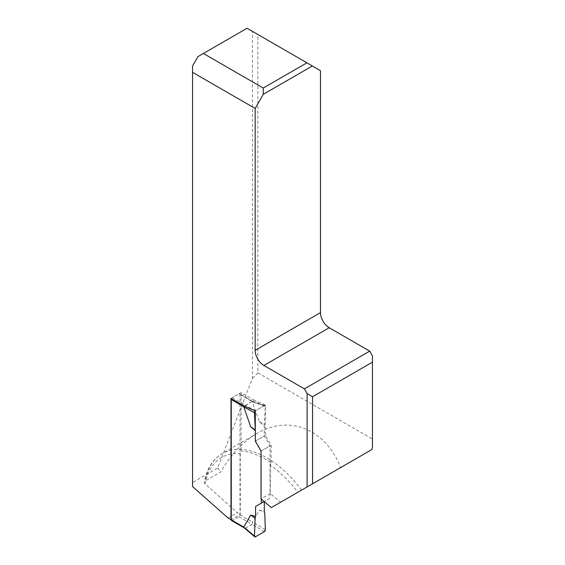 <?xml version="1.0" encoding="UTF-8"?>
<svg xmlns="http://www.w3.org/2000/svg" width="565" height="565" viewBox="0 0 565 565"><rect width="100%" height="100%" fill="white"/><g stroke="black" fill="none" stroke-linecap="round" stroke-linejoin="round"><path stroke-width="0.42" stroke-dasharray="2.83 2.12" d="M247.067 28.25L252.428 31.428L252.428 378.345L217.61 468.088L192.559 482.552L192.559 65.992M247.046 28.264L197.941 56.613M372.441 355.865L372.441 439.033L257.88 372.893L257.88 34.606L320.482 70.745M270.317 465.249L270.317 493.556L280.6 502.236L297.819 492.292A85.633 49.445 60 0 0 270.317 465.249L271.136 462.799C260.769 455.743 250.754 451.76 241.086 450.842L240.266 453.455L240.266 514.355L231.269 519.553M372.441 439.033L372.441 447.635M371.657 449.662L340.54 467.629C326.104 429.231 289.167 414.187 256.842 433.546C242.625 441.915 230.633 454.691 220.88 471.867L205.159 480.942L204.255 482.136L204.509 483.386L237.293 512.632L240.266 514.355M192.559 486.543L192.559 482.552M217.61 468.088L220.88 471.867M228.013 517.985L237.293 512.632M280.6 502.236L271.327 507.589M270.317 493.556L261.044 498.909M252.428 378.345L257.88 372.893M271.136 462.799L271.136 445.269L265.388 435.311L265.388 405.077L254.278 400.239L244.186 406.066M254.278 400.239L241.086 392.618L230.993 398.445M265.388 405.077L255.295 410.903M265.388 435.311L255.295 441.138M271.136 445.269L261.044 451.096M241.086 392.618L241.086 450.842M252.428 31.428L257.88 34.606M231.586 520.57A1.54 0.89 120 0 0 232.356 520.492L238.903 516.714A1.54 0.89 120 0 0 239.998 514.828L239.998 394.511A1.54 0.89 120 0 0 239.673 393.805A1.54 0.89 120 0 0 238.903 393.883L252.096 401.496L244.391 406.157M252.541 401.242L264.978 405.585A1.54 0.89 -60 0 0 264.293 405.705L252.138 401.461L259.392 421.674L264.293 425.954L264.293 435.94L270.042 445.905L270.042 498.132L264.152 501.536L270.042 498.132M264.293 531.686L252.138 524.285L252.555 521.933L259.392 510.061L264.293 511.445M239.998 394.511L252.096 401.496M231.459 398.72A1.54 0.89 120 0 1 232.356 397.661L238.903 393.883M255.295 430.756L255.564 440.983L261.312 450.941L261.312 499.142M252.138 524.285L245.549 528.113L244.412 527.809M261.312 450.941L270.042 445.905M255.564 440.983L264.293 435.94M264.293 425.954L265.38 406.39L252.555 401.906M264.978 405.585A1.54 0.89 -60 0 1 265.38 406.39M264.293 405.705L255.564 410.741A1.54 0.89 120 0 0 255.295 410.939M255.564 430.989L255.295 430.283M259.392 421.674L264.717 424.357M255.564 410.741L245.478 405.303M259.392 510.061L264.717 512.547M265.38 529.744L252.555 521.933M255.564 536.729L245.478 528.134M301.576 490.123A88.719 51.224 -120 0 0 222.391 453.434A88.719 51.224 -120 0 0 205.159 480.942M205.088 484.078A85.633 49.445 60 0 1 240.266 453.455M239.998 514.828L252.569 522.088M232.356 397.661L245.549 405.275M238.903 516.714L252.096 524.334M232.356 520.492L245.549 528.113M256.842 433.546L222.391 453.434C212.821 459.183 206.776 468.759 204.255 482.171M252.59 401.263L239.673 393.805"/><path stroke-width="0.85" d="M306.936 62.814L247.067 28.25L197.941 56.613L192.559 65.992L192.559 486.543L228.013 517.985L230.993 519.708L230.993 398.445L244.186 406.066L255.295 410.903L255.295 441.138L261.044 451.096L261.044 498.909L271.327 507.589L307.12 486.924L307.12 393.579L304.387 388.854L263.883 365.47L329.211 327.749A12.345 7.126 60 0 1 320.482 312.636L320.482 70.745L306.936 62.814L263.241 88.041L263.269 94.327L255.154 108.459L255.154 350.349A12.345 7.126 -120 0 0 263.883 365.47M255.154 108.459L192.559 72.32M372.441 362.165L372.441 447.635L371.657 449.662L312.572 483.774L312.572 396.729L372.441 362.165L372.441 355.865L369.715 351.14L329.211 327.749M340.54 467.629L297.819 492.292M312.572 483.774L307.12 486.924M312.572 396.729L307.12 393.579M369.715 351.14L304.387 388.854M263.269 94.327L312.367 65.978M203.372 53.477L263.241 88.041M244.327 527.901L254.716 536.75A1.54 0.89 -60 0 0 255.564 536.729L264.293 531.686A1.54 0.89 120 0 0 265.38 529.744L264.717 512.547L264.293 511.445L264.293 501.649L264.293 511.445L264.717 512.547L265.38 529.744L264.293 531.686L255.564 536.729L254.476 536.044L255.14 518.077L254.476 536.044L244.412 527.809M231.459 398.72A1.54 0.89 120 0 0 231.269 399.547L231.269 519.864A1.54 0.89 120 0 0 231.586 520.57L244.426 527.985M261.312 499.142L261.312 503.175L255.564 506.494L255.564 516.481L250.662 515.096L243.826 526.968M244.391 406.157L243.826 406.948L250.662 426.709L255.295 430.756M255.295 410.939A1.54 0.89 120 0 0 254.476 412.69L243.826 406.948M255.295 430.283L254.476 412.69M261.312 503.175L255.564 506.494L255.564 516.481L255.14 518.077L255.564 516.481M250.662 426.709L255.14 429.887M255.564 506.494L264.152 501.536M254.716 536.75A1.54 0.89 -60 0 1 254.476 536.044M250.662 515.096L255.14 518.077M255.154 350.349L320.482 312.636M231.269 399.547L243.84 406.814M231.269 519.864L243.84 527.124"/></g></svg>

